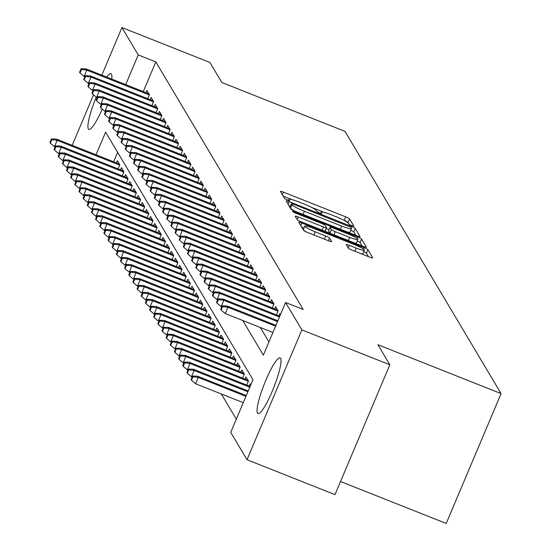 <?xml version="1.0" encoding="UTF-8"?>
<svg xmlns="http://www.w3.org/2000/svg" width="551" height="551" viewBox="0 0 551 551"><rect width="100%" height="100%" fill="white"/><g stroke="black" fill="none" stroke-linecap="round" stroke-linejoin="round"><path stroke-width="0.83" d="M351.745 225.676L353.88 226.158L349.548 218.885A3.767 0.482 22.9 0 0 345.691 216.832L283.517 192.161A3.767 0.482 22.9 0 0 280.452 191.376A3.767 0.482 22.9 0 0 280.473 191.472L284.798 198.746L289.647 200.736L289.075 199.724A12.067 1.536 22.9 0 1 289.013 199.414A12.067 1.536 22.9 0 1 298.821 201.921L304 203.973A12.067 1.536 22.9 0 1 316.364 210.551L316.921 211.494L319.621 212.934L321.77 213.478L321.199 212.472A12.067 1.536 22.9 0 1 321.137 212.163A12.067 1.536 22.9 0 1 330.944 214.67L336.124 216.722A12.067 1.536 22.9 0 1 348.48 223.3L349.045 224.236L351.745 225.676M257.489 413.105A29.961 5.055 111.6 0 1 265.072 382.077A29.961 5.055 111.6 0 1 280.101 357.888A29.961 5.055 111.6 0 1 280.617 358.364A29.961 5.055 111.6 0 1 273.027 389.392A29.961 5.055 111.6 0 1 257.999 413.581A29.961 5.055 111.6 0 1 257.489 413.105M102.238 109.084A29.961 5.055 111.6 0 1 88.856 129.389A29.961 5.055 111.6 0 1 88.339 128.913A29.961 5.055 111.6 0 1 96.253 97.086M106.687 77.064A29.961 5.055 111.6 0 1 110.951 73.696A29.961 5.055 111.6 0 1 111.467 74.165A29.961 5.055 111.6 0 1 111.743 79.075M348.363 248.143A3.767 0.482 22.9 0 0 352.22 250.195L369.666 257.117A3.767 0.482 22.9 0 0 372.731 257.896A3.767 0.482 22.9 0 0 372.71 257.799L367.903 249.727A3.767 0.482 22.9 0 0 364.046 247.668L301.872 222.997A3.767 0.482 22.9 0 0 298.807 222.218A3.767 0.482 22.9 0 0 298.828 222.315L303.635 230.394A3.767 0.482 22.9 0 0 307.492 232.446L328.561 240.808A3.767 0.482 22.9 0 0 331.626 241.586A3.767 0.482 22.9 0 0 331.612 241.49L329.553 238.039A3.767 0.482 22.9 0 0 325.689 235.98L315.241 231.833A10.083 1.281 22.9 0 1 304.861 226.082A10.083 1.281 22.9 0 1 313.064 228.169L353.99 244.41A10.083 1.281 22.9 0 1 364.369 250.168A10.083 1.281 22.9 0 1 356.173 248.074L349.348 245.367A3.767 0.482 22.9 0 0 346.283 244.589A3.767 0.482 22.9 0 0 346.303 244.685L348.363 248.143M101.832 75.143L121.929 27.55L209.903 62.456L221.839 82.505L344.995 131.372L501.073 393.6L377.91 344.733L389.846 364.783L301.872 329.877L247.02 459.727L230.731 432.356L252.964 379.708L105.606 132.13L96.032 154.797M121.929 27.55L138.225 54.921L125.683 84.606M242.722 320.496L263.344 355.147L285.583 302.499L303.174 309.483L155.816 61.905L138.225 54.921M285.583 302.499L301.872 329.877M356.993 235.828A3.767 0.482 22.9 0 0 360.058 236.606A3.767 0.482 22.9 0 0 360.044 236.51L355.23 228.438A3.767 0.482 22.9 0 0 351.373 226.378L289.199 201.707A3.767 0.482 22.9 0 0 286.134 200.929A3.767 0.482 22.9 0 0 286.155 201.025L290.962 209.105A3.767 0.482 22.9 0 0 294.819 211.157L356.993 235.828M361.566 239.079L366.374 247.158A3.767 0.482 22.9 0 1 366.394 247.254A3.767 0.482 22.9 0 1 363.329 246.469L301.156 221.805A3.767 0.482 22.9 0 1 297.299 219.746L295.24 216.288A3.767 0.482 22.9 0 1 295.219 216.192A3.767 0.482 22.9 0 1 298.284 216.977L323.499 226.978A3.767 0.482 22.9 0 0 326.564 227.763A3.767 0.482 22.9 0 0 326.543 227.666L325.18 225.373A3.767 0.482 22.9 0 0 321.323 223.32L295.067 212.9L292.354 211.398L294.503 211.942L357.709 237.026A3.767 0.482 22.9 0 1 361.566 239.079L360.085 242.592L362.11 245.987M147.737 98.684L149.431 94.669L146.938 90.488L146.015 92.671M151.883 105.654L153.577 101.646L151.091 97.458L150.168 99.648M156.036 112.631L157.731 108.616L155.237 104.435L154.314 106.618M160.189 119.601L161.884 115.593L159.391 111.405L158.468 113.596M164.336 126.578L166.03 122.57L163.544 118.382L162.621 120.566M168.489 133.556L170.183 129.54L167.69 125.359L166.767 127.543M172.642 140.526L174.336 136.517L171.843 132.33L170.92 134.52M176.788 147.503L178.483 143.487L175.996 139.307L175.073 141.49M180.942 154.473L182.636 150.464L180.143 146.277L179.22 148.467M185.095 161.45L186.789 157.434L184.296 153.254L183.373 155.437M189.241 168.42L190.935 164.412L188.449 160.224L187.526 162.414M193.394 175.397L195.088 171.389L192.595 167.201L191.672 169.384M197.547 182.374L199.242 178.359L196.748 174.178L195.825 176.361M201.694 189.344L203.388 185.336L200.901 181.148L199.979 183.338M205.847 196.321L207.541 192.306L205.048 188.125L204.125 190.309M210 203.291L211.694 199.283L209.201 195.095L208.278 197.286M214.146 210.268L215.84 206.253L213.354 202.072L212.431 204.256M218.299 217.239L219.994 213.23L217.5 209.043L216.577 211.233M222.452 224.216L224.147 220.207L221.654 216.02L220.731 218.203M226.599 231.186L228.293 227.177L225.807 222.997L224.884 225.18M230.752 238.163L232.446 234.154L229.953 229.967L229.03 232.157M234.905 245.14L236.599 241.124L234.106 236.944L233.183 239.127M239.051 252.11L240.746 248.102L238.259 243.914L237.336 246.104M243.205 259.087L244.899 255.072L242.406 250.891L241.483 253.074M247.358 266.057L249.052 262.049L246.559 257.861L245.636 260.051M251.504 273.034L253.198 269.019L250.712 264.838L249.789 267.021M255.657 280.004L257.351 275.996L254.858 271.808L253.935 273.999M259.81 286.981L261.505 282.973L259.011 278.785L258.088 280.976M263.957 293.959L265.651 289.943L263.164 285.762L262.242 287.946M268.11 300.929L269.804 296.92L267.318 292.733L266.388 294.923M272.263 307.906L273.957 303.89L271.464 299.71L270.541 301.893M276.409 314.876L278.103 310.867L275.617 306.68L274.694 308.87M280.411 314.738L279.77 313.657L278.84 315.84M155.816 61.905L143.281 91.59M260.32 327.48L268.922 341.937M221.316 393.958L236.31 419.146M117.625 152.317L113.63 161.78M116.364 162.862L117.287 160.678L119.781 164.859L118.086 168.875M120.517 169.839L121.44 167.649L123.927 171.836L122.232 175.845M124.664 176.809L125.594 174.626L128.08 178.806L126.386 182.822M128.817 183.786L129.74 181.596L132.233 185.783L130.539 189.792M132.97 190.756L133.893 188.573L136.386 192.754L134.685 196.769M137.116 197.733L138.046 195.543L140.533 199.731L138.838 203.739M141.27 204.703L142.192 202.52L144.686 206.708L142.991 210.716M145.423 211.68L146.346 209.497L148.839 213.678L147.145 217.693M149.569 218.657L150.499 216.467L152.985 220.655L151.291 224.663M153.722 225.628L154.645 223.444L157.138 227.625L155.444 231.64M157.875 232.605L158.798 230.414L161.291 234.602L159.597 238.611M162.028 239.575L162.951 237.391L165.438 241.572L163.743 245.588M166.175 246.552L167.098 244.362L169.591 248.549L167.897 252.558M170.328 253.522L171.251 251.339L173.744 255.526L172.05 259.535M174.481 260.499L175.404 258.316L177.89 262.496L176.196 266.512M178.627 267.476L179.55 265.286L182.044 269.473L180.349 273.482M182.78 274.446L183.703 272.263L186.197 276.444L184.502 280.459M186.934 281.423L187.857 279.233L190.343 283.421L188.649 287.429M191.08 288.393L192.003 286.21L194.496 290.391L192.802 294.406M195.233 295.37L196.156 293.18L198.649 297.368L196.955 301.376M199.386 302.341L200.309 300.157L202.796 304.338L201.101 308.353M203.533 309.318L204.455 307.134L206.949 311.315L205.254 315.324M207.686 316.295L208.609 314.104L211.102 318.292L209.408 322.301M211.839 323.265L212.762 321.081L215.248 325.262L213.554 329.278M215.985 330.242L216.908 328.052L219.401 332.239L217.707 336.248M220.138 337.212L221.061 335.029L223.554 339.209L221.86 343.225M224.291 344.189L225.214 341.999L227.701 346.186L226.006 350.195M228.438 351.159L229.361 348.976L231.854 353.157L230.16 357.172M232.591 358.136L233.514 355.946L236.007 360.134L234.313 364.142M236.744 365.106L237.667 362.923L240.153 367.111L238.459 371.119M240.89 372.083L241.813 369.9L244.307 374.081L242.612 378.096M245.043 379.06L245.966 376.87L248.46 381.058L246.765 385.066M249.197 386.031L250.12 383.847L250.76 384.929M340.532 481.512L446.22 523.45L501.073 393.6M72.181 145.333L93.525 94.793M389.846 364.783L334.994 494.633L247.02 459.727M349.306 224.477L348.067 222.397A3.767 0.482 22.9 0 0 344.203 220.338L343.707 220.138M324.009 212.328L311.584 207.396M291.885 199.579L283.255 196.156M290.315 206.253L288.938 205.702M355.774 235.339L353.749 231.943A3.767 0.482 22.9 0 0 350.78 230.263M350.842 227.267L293.573 204.173L291.424 203.629L292.03 204.69A12.067 1.536 22.9 0 0 304.386 211.267L341.689 226.068A12.067 1.536 22.9 0 0 351.497 228.569A12.067 1.536 22.9 0 0 351.435 228.259L350.842 227.267M289.998 207.1L291.438 203.698M295.322 211.357A12.067 1.536 22.9 0 1 290.542 208.195L289.957 207.204M347.144 231.916A12.067 1.536 22.9 0 0 350.016 232.081L351.497 228.569M325.069 231.289A3.767 0.482 22.9 0 0 325.083 231.275A3.767 0.482 22.9 0 0 325.062 231.179L326.481 227.818M326.206 228.624L328.94 229.705M349.665 237.364A10.083 1.281 22.9 0 0 357.861 239.458A10.083 1.281 22.9 0 0 347.481 233.7L333.066 227.976A3.767 0.482 22.9 0 0 330.001 227.198A3.767 0.482 22.9 0 0 330.015 227.294L331.385 229.588A3.767 0.482 22.9 0 0 335.242 231.64L349.665 237.364L348.328 240.518M354.403 242.929A10.083 1.281 22.9 0 0 356.38 242.963L357.861 239.458M328.596 230.649A3.767 0.482 22.9 0 0 328.513 230.704A3.767 0.482 22.9 0 0 328.534 230.8L330.015 227.294M330.063 233.273A3.767 0.482 22.9 0 1 329.897 233.094L328.534 230.8M360.085 242.592A3.767 0.482 22.9 0 0 357.234 240.952M360.912 253.646A10.083 1.281 22.9 0 0 362.889 253.68L364.369 250.168M304.861 226.082L303.381 229.588A10.083 1.281 22.9 0 0 306.824 232.171M304.062 227.969L301.611 226.991M368.447 256.628L366.422 253.233A3.767 0.482 22.9 0 0 363.736 251.676M51.415 138.942L49.927 142.454L50.348 143.15L51.828 139.637L51.415 138.942L56.416 139.072L57.159 140.333L54.494 146.649L55.148 146.903M51.828 139.637L57.159 140.333L119.663 165.128M56.416 139.072L119.278 164.019M54.494 146.649L50.348 143.15M81.479 69.447L81.059 68.751L79.578 72.264L79.991 72.959L81.479 69.447L86.81 70.142L86.059 68.882L148.928 93.828M149.314 94.944L86.81 70.142L84.145 76.458L84.792 76.713M79.991 72.959L84.145 76.458M86.059 68.882L81.059 68.751M55.561 145.919L54.081 149.424L54.494 150.12L55.975 146.614L55.561 145.919L60.562 146.049L61.313 147.303L58.64 153.619L59.294 153.881M55.975 146.614L61.313 147.303L123.817 172.105M60.562 146.049L123.431 170.989M58.64 153.619L54.494 150.12M59.715 152.889L58.234 156.401L58.647 157.097L60.128 153.584L59.715 152.889L64.715 153.02L65.466 154.28L62.793 160.596L63.448 160.851M60.128 153.584L65.466 154.28L127.97 179.082M64.715 153.02L127.577 177.966M62.793 160.596L58.647 157.097M63.868 159.866L62.38 163.371L62.8 164.074L64.281 160.561L63.868 159.866L68.868 159.997L69.612 161.25L66.947 167.566L67.601 167.828M64.281 160.561L69.612 161.25L132.116 186.052M68.868 159.997L131.73 184.943M66.947 167.566L62.8 164.074M68.014 166.836L66.533 170.349L66.947 171.044L68.434 167.538L68.014 166.836L73.014 166.974L73.765 168.227L71.093 174.543L71.747 174.805M68.434 167.538L73.765 168.227L136.269 193.029M73.014 166.974L135.883 191.913M71.093 174.543L66.947 171.044M85.625 76.424L85.212 75.728L83.731 79.234L84.145 79.936L85.625 76.424L90.963 77.112L90.212 75.859L153.075 100.805M153.467 101.914L90.963 77.112L88.291 83.428L88.945 83.69M84.145 79.936L88.291 83.428M90.212 75.859L85.212 75.728M89.779 83.401L89.365 82.698L87.878 86.211L88.298 86.906L89.779 83.401L95.109 84.089L94.366 82.836L157.228 107.776M157.614 108.891L95.109 84.089L92.444 90.405L93.098 90.667M88.298 86.906L92.444 90.405M94.366 82.836L89.365 82.698M93.932 90.371L93.512 89.675L92.031 93.181L92.444 93.884L93.932 90.371L99.263 91.06L98.519 89.806L161.381 114.753M161.767 115.862L99.263 91.06L96.597 97.382L97.245 97.637M92.444 93.884L96.597 97.382M98.519 89.806L93.512 89.675M98.078 97.348L97.665 96.645L96.184 100.158L96.597 100.854L98.078 97.348L103.416 98.037L102.665 96.783L165.534 121.723M165.92 122.839L103.416 98.037L100.743 104.353L101.398 104.614M96.597 100.854L100.743 104.353M102.665 96.783L97.665 96.645M72.167 173.813L70.686 177.319L71.1 178.021L72.58 174.509L72.167 173.813L77.168 173.944L77.918 175.197L75.246 181.52L75.9 181.775M72.58 174.509L77.918 175.197L140.422 199.999M77.168 173.944L140.03 198.89M75.246 181.52L71.1 178.021M102.231 104.318L101.818 103.622L100.33 107.135L100.75 107.831L102.231 104.318L107.562 105.007L106.818 103.753L169.68 128.7M170.066 129.809L107.562 105.007L104.897 111.33L105.551 111.584M100.75 107.831L104.897 111.33M106.818 103.753L101.818 103.622M76.32 180.783L74.833 184.296L75.253 184.991L76.734 181.486L76.32 180.783L81.321 180.921L82.065 182.174L79.399 188.49L80.053 188.752M76.734 181.486L82.065 182.174L144.569 206.976M81.321 180.921L144.183 205.86M79.399 188.49L75.253 184.991M106.384 111.295L105.964 110.599L104.483 114.105L104.897 114.801L106.384 111.295L111.715 111.984L110.971 110.73L173.834 135.67M174.219 136.786L111.715 111.984L109.05 118.3L109.697 118.561M104.897 114.801L109.05 118.3M110.971 110.73L105.964 110.599M80.467 187.76L78.986 191.273L79.399 191.968L80.887 188.456L80.467 187.76L85.467 187.891L86.218 189.145L83.545 195.467L84.2 195.722M80.887 188.456L86.218 189.145L148.722 213.946M85.467 187.891L148.336 212.838M83.545 195.467L79.399 191.968M110.531 118.265L110.117 117.57L108.637 121.082L109.05 121.778L110.531 118.265L115.868 118.961L115.118 117.7L177.987 142.647M178.372 143.763L115.868 118.961L113.196 125.277L113.85 125.532M109.05 121.778L113.196 125.277M115.118 117.7L110.117 117.57M84.62 194.737L83.139 198.243L83.552 198.939L85.033 195.433L84.62 194.737L89.62 194.868L90.371 196.122L87.699 202.437L88.353 202.699M85.033 195.433L90.371 196.122L152.875 220.923M89.62 194.868L152.482 219.808M87.699 202.437L83.552 198.939M114.684 125.242L114.271 124.547L112.783 128.052L113.203 128.755L114.684 125.242L120.015 125.931L119.271 124.678L182.133 149.624M182.519 150.733L120.015 125.931L117.349 132.247L118.004 132.509M113.203 128.755L117.349 132.247M119.271 124.678L114.271 124.547M88.773 201.707L87.285 205.22L87.705 205.916L89.186 202.403L88.773 201.707L93.773 201.838L94.517 203.099L91.852 209.414L92.506 209.669M89.186 202.403L94.517 203.099L157.021 227.9M93.773 201.838L156.636 226.785M91.852 209.414L87.705 205.916M118.837 132.219L118.417 131.517L116.936 135.029L117.349 135.725L118.837 132.219L124.168 132.908L123.424 131.648L186.286 156.594M186.672 157.71L124.168 132.908L121.502 139.224L122.15 139.486M117.349 135.725L121.502 139.224M123.424 131.648L118.417 131.517M92.919 208.684L91.438 212.19L91.852 212.886L93.339 209.38L92.919 208.684L97.92 208.815L98.67 210.069L95.998 216.385L96.652 216.646M93.339 209.38L98.67 210.069L161.174 234.871M97.92 208.815L160.789 233.762M95.998 216.385L91.852 212.886M122.983 139.189L122.57 138.494L121.089 142L121.502 142.702L122.983 139.189L128.321 139.878L127.57 138.625L190.439 163.571M190.825 164.68L128.321 139.878L125.649 146.194L126.303 146.456M121.502 142.702L125.649 146.194M127.57 138.625L122.57 138.494M97.072 215.655L95.592 219.167L96.005 219.863L97.486 216.357L97.072 215.655L102.073 215.785L102.823 217.046L100.151 223.362L100.805 223.623M97.486 216.357L102.823 217.046L165.328 241.848M102.073 215.785L164.935 240.732M100.151 223.362L96.005 219.863M127.136 146.167L126.723 145.464L125.235 148.977L125.656 149.672L127.136 146.167L132.467 146.855L131.723 145.602L194.586 170.541M194.971 171.657L132.467 146.855L129.802 153.171L130.456 153.433M125.656 149.672L129.802 153.171M131.723 145.602L126.723 145.464M101.226 222.632L99.738 226.137L100.158 226.84L101.639 223.327L101.226 222.632L106.226 222.762L106.97 224.016L104.304 230.332L104.959 230.594M101.639 223.327L106.97 224.016L169.474 248.818M106.226 222.762L169.088 247.709M104.304 230.332L100.158 226.84M131.29 153.137L130.869 152.441L129.389 155.954L129.802 156.649L131.29 153.137L136.62 153.825L135.877 152.572L198.739 177.518M199.125 178.627L136.62 153.825L133.955 160.148L134.602 160.403M129.802 156.649L133.955 160.148M135.877 152.572L130.869 152.441M105.372 229.602L103.891 233.114L104.304 233.81L105.792 230.304L105.372 229.602L110.372 229.739L111.123 230.993L108.457 237.309L109.105 237.571M105.792 230.304L111.123 230.993L173.627 255.795M110.372 229.739L173.241 254.679M108.457 237.309L104.304 233.81M135.436 160.114L135.023 159.418L133.542 162.924L133.955 163.619L135.436 160.114L140.774 160.802L140.023 159.549L202.892 184.489M203.278 185.604L140.774 160.802L138.101 167.118L138.756 167.38M133.955 163.619L138.101 167.118M140.023 159.549L135.023 159.418M109.525 236.579L108.044 240.091L108.457 240.787L109.938 237.274L109.525 236.579L114.525 236.71L115.276 237.963L112.604 244.286L113.258 244.541M109.938 237.274L115.276 237.963L177.78 262.765M114.525 236.71L177.388 261.656M112.604 244.286L108.457 240.787M139.589 167.084L139.176 166.388L137.695 169.901L138.108 170.596L139.589 167.084L144.92 167.779L144.176 166.519L207.038 191.466M207.424 192.575L144.92 167.779L142.254 174.095L142.909 174.35M138.108 170.596L142.254 174.095M144.176 166.519L139.176 166.388M113.678 243.556L112.19 247.062L112.611 247.757L114.091 244.251L113.678 243.556L118.679 243.687L119.422 244.94L116.757 251.256L117.411 251.518M114.091 244.251L119.422 244.94L181.926 269.742M118.679 243.687L181.541 268.626M116.757 251.256L112.611 247.757M143.742 174.061L143.322 173.365L141.841 176.871L142.254 177.567L143.742 174.061L149.073 174.75L148.329 173.496L211.191 198.443M211.577 199.552L149.073 174.75L146.408 181.065L147.055 181.327M142.254 177.567L146.408 181.065M148.329 173.496L143.322 173.365M117.824 250.526L116.344 254.039L116.757 254.734L118.245 251.222L117.824 250.526L122.825 250.657L123.576 251.917L120.91 258.233L121.557 258.488M118.245 251.222L123.576 251.917L186.08 276.712M122.825 250.657L185.694 275.603M120.91 258.233L116.757 254.734M147.888 181.031L147.475 180.335L145.994 183.848L146.408 184.544L147.888 181.031L153.226 181.727L152.475 180.466L215.345 205.413M215.73 206.529L153.226 181.727L150.554 188.043L151.208 188.297M146.408 184.544L150.554 188.043M152.475 180.466L147.475 180.335M121.978 257.503L120.497 261.009L120.91 261.704L122.391 258.199L121.978 257.503L126.978 257.634L127.729 258.887L125.056 265.203L125.711 265.465M122.391 258.199L127.729 258.887L190.233 283.689M126.978 257.634L189.84 282.58M125.056 265.203L120.91 261.704M152.042 188.008L151.628 187.312L150.148 190.818L150.561 191.521L152.042 188.008L157.372 188.697L156.629 187.443L219.491 212.39M219.877 213.499L157.372 188.697L154.707 195.013L155.361 195.274M150.561 191.521L154.707 195.013M156.629 187.443L151.628 187.312M126.131 264.473L124.643 267.986L125.063 268.681L126.544 265.169L126.131 264.473L131.131 264.604L131.875 265.864L129.209 272.18L129.864 272.435M126.544 265.169L131.875 265.864L194.379 290.666M131.131 264.604L193.993 289.55M129.209 272.18L125.063 268.681M156.195 194.985L155.775 194.283L154.294 197.795L154.707 198.491L156.195 194.985L161.526 195.674L160.782 194.42L223.644 219.36M224.03 220.476L161.526 195.674L158.86 201.99L159.508 202.251M154.707 198.491L158.86 201.99M160.782 194.42L155.775 194.283M130.277 271.45L128.796 274.956L129.209 275.658L130.697 272.146L130.277 271.45L135.277 271.581L136.028 272.835L133.363 279.15L134.01 279.412M130.697 272.146L136.028 272.835L198.532 297.636M135.277 271.581L198.146 296.528M133.363 279.15L129.209 275.658M160.341 201.955L159.928 201.26L158.447 204.765L158.86 205.468L160.341 201.955L165.679 202.644L164.928 201.39L227.797 226.337M228.183 227.446L165.679 202.644L163.006 208.967L163.661 209.222M158.86 205.468L163.006 208.967M164.928 201.39L159.928 201.26M134.43 278.42L132.949 281.933L133.363 282.629L134.843 279.123L134.43 278.42L139.431 278.558L140.181 279.812L137.509 286.127L138.163 286.389M134.843 279.123L140.181 279.812L202.685 304.613M139.431 278.558L202.293 303.498M137.509 286.127L133.363 282.629M164.494 208.932L164.081 208.237L162.6 211.742L163.013 212.438L164.494 208.932L169.825 209.621L169.081 208.368L231.943 233.307M232.329 234.423L169.825 209.621L167.16 215.937L167.814 216.199M163.013 212.438L167.16 215.937M169.081 208.368L164.081 208.237M138.583 285.397L137.096 288.903L137.516 289.606L138.997 286.093L138.583 285.397L143.584 285.528L144.328 286.782L141.662 293.104L142.316 293.359M138.997 286.093L144.328 286.782L206.832 311.584M143.584 285.528L206.446 310.475M141.662 293.104L137.516 289.606M168.647 215.902L168.227 215.207L166.746 218.719L167.16 219.415L168.647 215.902L173.978 216.598L173.234 215.338L236.097 240.284M236.482 241.393L173.978 216.598L171.313 222.914L171.96 223.169M167.16 219.415L171.313 222.914M173.234 215.338L168.227 215.207M142.73 292.367L141.249 295.88L141.662 296.576L143.15 293.07L142.73 292.367L147.737 292.505L148.481 293.759L145.815 300.075L146.463 300.336M143.15 293.07L148.481 293.759L210.985 318.561M147.737 292.505L210.599 317.445M145.815 300.075L141.662 296.576M172.794 222.88L172.38 222.184L170.9 225.69L171.313 226.385L172.794 222.88L178.131 223.568L177.381 222.315L240.25 247.254M240.635 248.37L178.131 223.568L175.459 229.884L176.113 230.146M171.313 226.385L175.459 229.884M177.381 222.315L172.38 222.184M146.883 299.345L145.402 302.857L145.815 303.553L147.296 300.04L146.883 299.345L151.883 299.475L152.634 300.736L149.962 307.052L150.616 307.306M147.296 300.04L152.634 300.736L215.138 325.531M151.883 299.475L214.752 324.422M149.962 307.052L145.815 303.553M176.947 229.85L176.534 229.154L175.053 232.667L175.466 233.362L176.947 229.85L182.278 230.545L181.534 229.285L244.396 254.231M244.789 255.347L182.278 230.545L179.612 236.861L180.267 237.116M175.466 233.362L179.612 236.861M181.534 229.285L176.534 229.154M151.036 306.322L149.548 309.827L149.968 310.523L151.449 307.017L151.036 306.322L156.036 306.452L156.78 307.706L154.115 314.022L154.769 314.284M151.449 307.017L156.78 307.706L219.284 332.508M156.036 306.452L218.899 331.392M154.115 314.022L149.968 310.523M181.1 236.827L180.68 236.131L179.199 239.637L179.619 240.339L181.1 236.827L186.431 237.515L185.687 236.262L248.549 261.208M248.935 262.317L186.431 237.515L183.765 243.831L184.413 244.093M179.619 240.339L183.765 243.831M185.687 236.262L180.68 236.131M155.182 313.292L153.701 316.804L154.115 317.5L155.602 313.987L155.182 313.292L160.189 313.423L160.933 314.683L158.268 320.999L158.915 321.254M155.602 313.987L160.933 314.683L223.437 339.485M160.189 313.423L223.052 338.369M158.268 320.999L154.115 317.5M159.335 320.269L157.855 323.774L158.268 324.477L159.749 320.964L159.335 320.269L164.336 320.4L165.086 321.653L162.414 327.969L163.068 328.231M159.749 320.964L165.086 321.653L227.591 346.455M164.336 320.4L227.205 345.346M162.414 327.969L158.268 324.477M163.489 327.239L162.001 330.752L162.421 331.447L163.902 327.941L163.489 327.239L168.489 327.377L169.233 328.63L166.567 334.946L167.222 335.208M163.902 327.941L169.233 328.63L231.737 353.432M168.489 327.377L231.351 352.316M166.567 334.946L162.421 331.447M185.246 243.804L184.833 243.101L183.352 246.614L183.765 247.309L185.246 243.804L190.584 244.492L189.833 243.239L252.702 268.179M253.088 269.294L190.584 244.492L187.912 250.808L188.566 251.07M183.765 247.309L187.912 250.808M189.833 243.239L184.833 243.101M189.399 250.774L188.986 250.078L187.505 253.584L187.919 254.286L189.399 250.774L194.73 251.463L193.986 250.209L256.849 275.156M257.241 276.265L194.73 251.463L192.065 257.785L192.719 258.04M187.919 254.286L192.065 257.785M193.986 250.209L188.986 250.078M193.553 257.751L193.139 257.048L191.652 260.561L192.072 261.257L193.553 257.751L198.883 258.44L198.14 257.186L261.002 282.126M261.388 283.242L198.883 258.44L196.218 264.755L196.865 265.017M192.072 261.257L196.218 264.755M198.14 257.186L193.139 257.048M167.635 334.216L166.154 337.722L166.567 338.424L168.055 334.912L167.635 334.216L172.642 334.347L173.386 335.6L170.72 341.923L171.368 342.178M168.055 334.912L173.386 335.6L235.89 360.402M172.642 334.347L235.504 359.293M170.72 341.923L166.567 338.424M197.699 264.721L197.286 264.025L195.805 267.538L196.218 268.234L197.699 264.721L203.037 265.417L202.286 264.156L265.155 289.103M265.541 290.212L203.037 265.417L200.364 271.733L201.019 271.987M196.218 268.234L200.364 271.733M202.286 264.156L197.286 264.025M171.788 341.186L170.307 344.699L170.72 345.394L172.201 341.889L171.788 341.186L176.788 341.324L177.539 342.577L174.867 348.893L175.521 349.155M172.201 341.889L177.539 342.577L240.043 367.379M176.788 341.324L239.657 366.263M174.867 348.893L170.72 345.394M201.852 271.698L201.439 271.002L199.958 274.508L200.371 275.204L201.852 271.698L207.183 272.387L206.439 271.133L269.301 296.073M269.694 297.189L207.183 272.387L204.517 278.703L205.172 278.964M200.371 275.204L204.517 278.703M206.439 271.133L201.439 271.002M175.941 348.163L174.46 351.676L174.874 352.371L176.354 348.859L175.941 348.163L180.942 348.294L181.685 349.554L179.02 355.87L179.674 356.125M176.354 348.859L181.685 349.554L244.189 374.349M180.942 348.294L243.804 373.241M179.02 355.87L174.874 352.371M206.005 278.668L205.592 277.973L204.104 281.485L204.524 282.181L206.005 278.668L211.336 279.364L210.592 278.103L273.454 303.05M273.84 304.166L211.336 279.364L208.671 285.68L209.325 285.935M204.524 282.181L208.671 285.68M210.592 278.103L205.592 277.973M180.087 355.14L178.607 358.646L179.02 359.342L180.508 355.836L180.087 355.14L185.095 355.271L185.839 356.525L183.173 362.84L183.82 363.102M180.508 355.836L185.839 356.525L248.343 381.326M185.095 355.271L247.957 380.211M183.173 362.84L179.02 359.342M210.151 285.645L209.738 284.95L208.257 288.455L208.671 289.158L210.151 285.645L215.489 286.334L214.738 285.081L277.608 310.027M277.993 311.136L215.489 286.334L212.817 292.65L213.471 292.912M208.671 289.158L212.817 292.65M214.738 285.081L209.738 284.95M184.241 362.11L182.76 365.623L183.173 366.319L184.654 362.806L184.241 362.11L189.241 362.241L189.992 363.502L187.319 369.817L187.974 370.072M184.654 362.806L189.992 363.502L249.789 387.229M189.241 362.241L250.14 386.409M187.319 369.817L183.173 366.319M214.305 292.622L213.891 291.92L212.41 295.432L212.824 296.128L214.305 292.622L219.642 293.311L218.892 292.058L279.791 316.219M279.44 317.039L219.642 293.311L216.97 299.627L217.624 299.889M212.824 296.128L216.97 299.627M218.892 292.058L213.891 291.92M188.394 369.087L186.913 372.593L187.326 373.296L188.807 369.783L188.394 369.087L193.394 369.218L194.138 370.472L191.472 376.788L192.127 377.049M188.807 369.783L194.138 370.472L247.867 391.789M193.394 369.218L248.212 390.969M191.472 376.788L187.326 373.296M218.458 299.592L218.044 298.897L216.557 302.403L216.977 303.105L218.458 299.592L223.789 300.281L223.045 299.028L277.862 320.778M277.511 321.598L223.789 300.281L221.123 306.604L221.778 306.859M216.977 303.105L221.123 306.604M223.045 299.028L218.044 298.897M192.54 376.058L191.059 379.57L191.472 380.266L192.96 376.76L192.54 376.058L197.547 376.195L198.291 377.449L195.626 383.765L243.266 402.671M192.96 376.76L198.291 377.449L245.939 396.355M197.547 376.195L246.283 395.528M195.626 383.765L191.472 380.266M222.604 306.57L222.191 305.867L220.71 309.38L221.123 310.075L222.604 306.57L227.942 307.258L227.191 306.005L275.934 325.345M275.59 326.164L227.942 307.258L225.269 313.574L272.917 332.48M221.123 310.075L225.269 313.574M227.191 306.005L222.191 305.867M320.82 213.354L321.199 212.472M288.703 200.612L289.075 199.724M282.422 194.751L283.517 192.161M344.203 220.338L345.691 216.832M348.067 222.397L349.548 218.885M288.104 204.304L289.199 201.707M350.932 227.418L351.373 226.378M353.749 231.943L355.23 228.438M290.542 208.195L292.03 204.69M303.05 214.422L304.386 211.267M340.353 229.223L341.689 226.068M297.189 219.567L298.284 216.977M322.163 230.139L323.499 226.978M294.241 212.555L294.503 211.942M357.082 238.493L357.709 237.026M329.897 233.094L331.385 229.588M333.913 234.795L335.242 231.64M348.253 247.964L349.348 245.367M354.837 251.235L356.173 248.074M313.912 234.995L315.241 231.833M324.36 239.141L325.689 235.98M328.41 240.746L329.553 238.039M300.777 225.593L301.872 222.997M363.44 249.1L364.046 247.668M366.422 253.233L367.903 249.727M320.654 213.306L321.137 212.163M288.531 200.557L289.013 199.414M289.943 207.135L291.424 203.629M325.083 231.275L326.564 227.763M328.513 230.704L330.001 227.198"/></g></svg>
